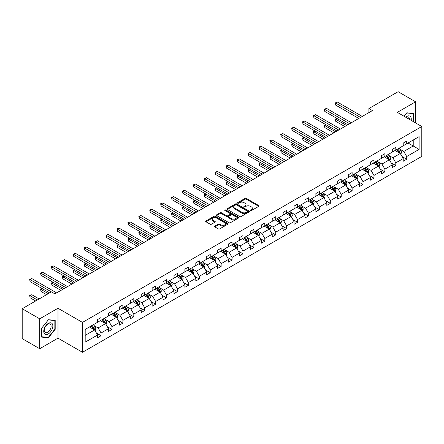 <?xml version="1.0" encoding="UTF-8"?>
<svg xmlns="http://www.w3.org/2000/svg" width="444" height="444" viewBox="0 0 444 444"><rect width="100%" height="100%" fill="white"/><g stroke="black" fill="none" stroke-linecap="round" stroke-linejoin="round"><path stroke-width="0.67" d="M250.483 210.567A0.683 0.394 0 0 0 251.443 210.567L258.741 206.355A0.971 0.561 0 0 0 259.024 205.961A0.971 0.561 0 0 0 258.741 205.561L246.381 198.424A0.971 0.561 0 0 0 245.005 198.424L237.707 202.636A0.683 0.394 0 0 0 237.507 202.914A0.683 0.394 0 0 0 237.707 203.191A0.683 0.394 0 0 0 238.667 203.191L239.61 202.647A3.108 1.793 0 0 1 244.011 202.647L245.038 203.241A3.108 1.793 0 0 1 245.948 204.512A3.108 1.793 0 0 1 245.038 205.777L244.095 206.327A0.683 0.394 0 0 0 243.895 206.604A0.683 0.394 0 0 0 244.095 206.882A0.683 0.394 0 0 0 245.055 206.882L245.998 206.332A3.108 1.793 0 0 1 250.399 206.332L251.426 206.932A3.108 1.793 0 0 1 252.336 208.197A3.108 1.793 0 0 1 251.426 209.468L250.483 210.012A0.683 0.394 0 0 0 250.283 210.29A0.683 0.394 0 0 0 250.483 210.567L250.483 210.012M214.852 226.101A0.971 0.561 0 0 0 214.569 226.501A0.971 0.561 0 0 0 214.852 226.895L218.32 228.899A0.971 0.561 0 0 0 219.691 228.899L227.8 224.22A0.971 0.561 0 0 0 228.083 223.82A0.971 0.561 0 0 0 227.8 223.426L215.434 216.289A0.971 0.561 0 0 0 214.064 216.289L205.955 220.968A0.971 0.561 0 0 0 205.672 221.362A0.971 0.561 0 0 0 205.955 221.761L210.145 224.181A0.971 0.561 0 0 0 211.522 224.181L214.99 222.178A0.971 0.561 0 0 0 215.273 221.778A0.971 0.561 0 0 0 214.99 221.384L212.909 220.185A2.597 1.499 0 0 1 212.149 219.125A2.597 1.499 0 0 1 213.753 217.738A2.597 1.499 0 0 1 216.583 218.065L224.725 222.76A2.597 1.499 0 0 1 225.485 223.82A2.597 1.499 0 0 1 223.881 225.208A2.597 1.499 0 0 1 221.051 224.886L219.691 224.098A0.971 0.561 0 0 0 218.32 224.098L214.852 226.101L214.852 226.895M57.992 308.264L39.694 318.831L22.2 308.73L22.2 338.628L39.694 348.729L57.992 338.161L82.484 352.303L82.484 322.405L57.992 308.264L57.992 338.161M415.606 122.927L415.606 101.798L397.308 112.365L421.8 126.501L82.484 322.405M415.606 101.798L398.113 91.697L368.897 108.564L368.897 112.604M22.2 308.73L51.415 291.863L54.912 293.884L372.399 110.584L368.897 108.564M239.682 216.567A0.971 0.561 0 0 0 241.053 216.567L249.162 211.888A0.971 0.561 0 0 0 249.445 211.488A0.971 0.561 0 0 0 249.162 211.094L236.796 203.957A0.971 0.561 0 0 0 235.425 203.957L227.317 208.636A0.971 0.561 0 0 0 227.034 209.03A0.971 0.561 0 0 0 227.317 209.429L239.682 216.567M225.219 210.717A0.683 0.394 0 0 1 225.907 210.811L225.907 210.001L238.478 217.26A0.971 0.561 0 0 1 238.767 217.654A0.971 0.561 0 0 1 238.478 218.054L230.375 222.733A0.971 0.561 0 0 1 228.999 222.733L216.639 215.595L220.107 213.608L220.107 212.798L216.639 214.802A0.971 0.561 0 0 0 216.35 215.196A0.971 0.561 0 0 0 216.639 215.595L216.639 214.802M220.107 213.608A0.971 0.561 0 0 1 221.478 213.608L221.478 212.798A0.971 0.561 0 0 0 220.107 212.798M221.478 212.798L226.496 215.695A0.971 0.561 0 0 0 227.866 215.695L230.17 214.363A0.971 0.561 0 0 0 230.453 213.969A0.971 0.561 0 0 0 230.17 213.57L224.947 210.556A0.683 0.394 0 0 1 224.747 210.278A0.683 0.394 0 0 1 225.169 209.918A0.683 0.394 0 0 1 225.907 210.001M39.694 318.831L39.694 348.729M85.181 329.415L97.563 322.266L97.563 319.558L101.066 317.538L101.066 320.246L108.48 315.962L108.48 313.253L111.982 311.233L111.982 313.941L119.397 309.657L119.397 306.954L122.894 304.934L122.894 307.637L130.314 303.357L130.314 300.649L133.811 298.629L133.811 301.337L141.231 297.053L141.231 294.35L144.727 292.33L144.727 295.032L152.148 290.753L152.148 288.045L155.644 286.025L155.644 288.733L163.065 284.449L163.065 281.74L166.561 279.72L166.561 282.428L173.981 278.144L173.981 275.441L177.478 273.421L177.478 276.129L184.893 271.845L184.893 269.136L188.395 267.116L188.395 269.824L195.81 265.54L195.81 262.837L199.312 260.817L199.312 263.52L206.726 259.241L206.726 256.532L210.228 254.512L210.228 257.22L217.643 252.936L217.643 250.227L221.145 248.207L221.145 250.916L228.56 246.636L228.56 243.928L232.057 241.908L232.057 244.616L239.477 240.332L239.477 237.623L242.973 235.603L242.973 238.311L250.394 234.027L250.394 231.324L253.89 229.304L253.89 232.007L261.311 227.728L261.311 225.019L264.807 222.999L264.807 225.707L272.228 221.423L272.228 218.72L275.724 216.7L275.724 219.403L283.144 215.124L283.144 212.415L286.641 210.395L286.641 213.103L294.056 208.819L294.056 206.11L297.558 204.09L297.558 206.799L304.973 202.519L304.973 199.811L308.475 197.791L308.475 200.499L315.889 196.215L315.889 193.506L319.391 191.486L319.391 194.195L326.806 189.91L326.806 187.207L330.308 185.187L330.308 187.89L337.723 183.611L337.723 180.902L341.22 178.882L341.22 181.59L348.64 177.306L348.64 174.597L352.136 172.577L352.136 175.286L359.557 171.007L359.557 168.298L363.053 166.278L363.053 168.986L370.474 164.702L370.474 161.993L373.97 159.973L373.97 162.682L381.39 158.397L381.39 155.694L384.887 153.674L384.887 156.377L392.307 152.098L392.307 149.389L395.804 147.369L395.804 150.078L403.219 145.793L403.219 143.09L406.721 141.07L406.721 143.773L419.108 136.624L419.108 149.389L406.721 156.543L406.721 159.246L403.219 161.266L403.219 158.564L395.804 162.843L395.804 165.551L392.307 167.571L392.307 164.863L384.887 169.147L384.887 171.856L381.39 173.87L381.39 171.168L373.97 175.447L373.97 178.155L370.474 180.175L370.474 177.467L363.053 181.751L363.053 184.46L359.557 186.48L359.557 183.772L352.136 188.056L352.136 190.759L348.64 192.779L348.64 190.071L341.22 194.355L341.22 197.064L337.723 199.084L337.723 196.376L330.308 200.66L330.308 203.363L326.806 205.383L326.806 202.68L319.391 206.96L319.391 209.668L315.889 211.688L315.889 208.98L308.475 213.264L308.475 215.973L304.973 217.993L304.973 215.285L297.558 219.564L297.558 222.272L294.056 224.292L294.056 221.584L286.641 225.868L286.641 228.577L283.144 230.597L283.144 227.889L275.724 232.173L275.724 234.876L272.228 236.896L272.228 234.193L264.807 238.472L264.807 241.181L261.311 243.201L261.311 240.493L253.89 244.777L253.89 247.48L250.394 249.5L250.394 246.797L242.973 251.076L242.973 253.785L239.477 255.805L239.477 253.097L232.057 257.381L232.057 260.09L228.56 262.11L228.56 259.401L221.145 263.686L221.145 266.389L217.643 268.409L217.643 265.701L210.228 269.985L210.228 272.694L206.726 274.714L206.726 272.006L199.312 276.29L199.312 278.993L195.81 281.013L195.81 278.31L188.395 282.589L188.395 285.298L184.893 287.318L184.893 284.61L177.478 288.894L177.478 291.603L173.981 293.623L173.981 290.914L166.561 295.193L166.561 297.902L163.065 299.922L163.065 297.214L155.644 301.498L155.644 304.207L152.148 306.227L152.148 303.518L144.727 307.803L144.727 310.506L141.231 312.526L141.231 309.823L133.811 314.102L133.811 316.811L130.314 318.831L130.314 316.122L122.894 320.407L122.894 323.11L119.397 325.13L119.397 322.427L111.982 326.706L111.982 329.415L108.48 331.435L108.48 328.726L101.066 333.011L101.066 335.72L97.563 337.74L97.563 335.031L85.181 342.18L85.181 329.415M82.484 352.303L421.8 156.399L421.8 126.501M100.366 320.646L105.544 323.637L98.124 327.922L94.073 325.58M98.124 327.922L101.066 333.011M105.544 323.637L108.48 328.726M97.563 321.617L98.124 321.939L101.066 320.246M111.278 314.346L116.456 317.332L109.041 321.617L104.989 319.28M109.041 321.617L111.982 326.706M116.456 317.332L119.397 322.427M108.48 315.318L109.041 315.64L111.982 313.941M122.194 308.042L127.373 311.033L119.958 315.318L115.906 312.976M119.958 315.318L122.894 320.407M127.373 311.033L130.314 316.122M119.397 309.013L119.958 309.335L122.894 307.637M133.111 301.742L138.289 304.728L130.875 309.013L126.823 306.676M130.875 309.013L133.811 314.102M138.289 304.728L141.231 309.823M130.314 302.708L130.875 303.036L133.811 301.337M144.028 295.438L149.206 298.429L141.791 302.708L137.74 300.372M141.791 302.708L144.727 307.803M149.206 298.429L152.148 303.518M141.231 296.409L141.791 296.731L144.727 295.032M154.945 289.133L160.123 292.124L152.708 296.409L148.657 294.067M152.708 296.409L155.644 301.498M160.123 292.124L163.065 297.214M152.148 290.104L152.708 290.426L155.644 288.733M165.862 282.834L171.04 285.825L163.62 290.104L159.574 287.768M163.62 290.104L166.561 295.193M171.04 285.825L173.981 290.914M163.065 283.805L163.62 284.127L166.561 282.428M176.779 276.529L181.957 279.52L174.536 283.805L170.49 281.463M174.536 283.805L177.478 288.894M181.957 279.52L184.893 284.61M173.981 277.5L174.536 277.822L177.478 276.129M187.695 270.23L192.874 273.215L185.453 277.5L181.407 275.163M185.453 277.5L188.395 282.589M192.874 273.215L195.81 278.31M184.893 271.195L185.453 271.523L188.395 269.824M198.612 263.925L203.79 266.916L196.37 271.195L192.319 268.859M196.37 271.195L199.312 276.29M203.79 266.916L206.726 272.006M195.81 264.896L196.37 265.218L199.312 263.52M209.529 257.625L214.707 260.611L207.287 264.896L203.235 262.559M207.287 264.896L210.228 269.985M214.707 260.611L217.643 265.701M206.726 258.591L207.287 258.919L210.228 257.22M220.44 251.321L225.619 254.312L218.204 258.591L214.152 256.255M218.204 258.591L221.145 263.686M225.619 254.312L228.56 259.401M217.643 252.292L218.204 252.614L221.145 250.916M231.357 245.016L236.535 248.007L229.121 252.292L225.069 249.95M229.121 252.292L232.057 257.381M236.535 248.007L239.477 253.097M228.56 245.987L229.121 246.309L232.057 244.616M242.274 238.717L247.452 241.708L240.038 245.987L235.986 243.651M240.038 245.987L242.973 251.076M247.452 241.708L250.394 246.797M239.477 239.688L240.038 240.01L242.973 238.311M253.191 232.412L258.369 235.403L250.954 239.688L246.903 237.346M250.954 239.688L253.89 244.777M258.369 235.403L261.311 240.493M250.394 233.383L250.954 233.705L253.89 232.007M264.108 226.113L269.286 229.098L261.871 233.383L257.82 231.047M261.871 233.383L264.807 238.472M269.286 229.098L272.228 234.193M261.311 227.078L261.871 227.406L264.807 225.707M275.025 219.808L280.203 222.799L272.788 227.078L268.737 224.742M272.788 227.078L275.724 232.173M280.203 222.799L283.144 227.889M272.228 220.779L272.788 221.101L275.724 219.403M285.942 213.509L291.12 216.494L283.699 220.779L279.653 218.437M283.699 220.779L286.641 225.868M291.12 216.494L294.056 221.584M283.144 214.474L283.699 214.796L286.641 213.103M296.858 207.204L302.037 210.195L294.616 214.474L290.57 212.138M294.616 214.474L297.558 219.564M302.037 210.195L304.973 215.285M294.056 208.175L294.616 208.497L297.558 206.799M307.775 200.899L312.953 203.89L305.533 208.175L301.482 205.833M305.533 208.175L308.475 213.264M312.953 203.89L315.889 208.98M304.973 201.87L305.533 202.192L308.475 200.499M318.692 194.6L323.87 197.586L316.45 201.87L312.398 199.534M316.45 201.87L319.391 206.96M323.87 197.586L326.806 202.68M315.889 195.565L316.45 195.893L319.391 194.195M329.603 188.295L334.787 191.286L327.367 195.565L323.315 193.229M327.367 195.565L330.308 200.66M334.787 191.286L337.723 196.376M326.806 189.266L327.367 189.588L330.308 187.89M340.52 181.996L345.698 184.982L338.284 189.266L334.232 186.93M338.284 189.266L341.22 194.355M345.698 184.982L348.64 190.071M337.723 182.961L338.284 183.289L341.22 181.59M351.437 175.691L356.615 178.682L349.2 182.961L345.149 180.625M349.2 182.961L352.136 188.056M356.615 178.682L359.557 183.772M348.64 176.662L349.2 176.984L352.136 175.286M362.354 169.386L367.532 172.377L360.117 176.662L356.066 174.32M360.117 176.662L363.053 181.751M367.532 172.377L370.474 177.467M359.557 170.357L360.117 170.679L363.053 168.986M373.271 163.087L378.449 166.078L371.034 170.357L366.983 168.021M371.034 170.357L373.97 175.447M378.449 166.078L381.39 171.168M370.474 164.058L371.034 164.38L373.97 162.682M384.188 156.782L389.366 159.773L381.951 164.058L377.9 161.716M381.951 164.058L384.887 169.147M389.366 159.773L392.307 164.863M381.39 157.753L381.951 158.075L384.887 156.377M395.105 150.483L400.283 153.469L392.862 157.753L388.816 155.417M392.862 157.753L395.804 162.843M400.283 153.469L403.219 158.564M392.307 151.448L392.862 151.776L395.804 150.078M408.047 143.007L413.225 145.998L403.779 151.448L399.733 149.112M403.779 151.448L406.721 156.543M419.108 149.389L413.225 145.998L413.225 140.015L419.108 136.624M403.219 145.149L403.779 145.471L406.721 143.773M85.181 335.392L94.628 329.942L89.449 326.951M94.628 329.942L97.563 335.031M402.064 156.56L406.721 159.246M391.153 162.865L395.804 165.551M380.236 169.164L384.887 171.856M369.319 175.469L373.97 178.155M358.402 181.774L363.053 184.46M347.486 188.073L352.136 190.759M336.569 194.378L341.22 197.064M325.652 200.677L330.308 203.363M314.735 206.982L319.391 209.668M303.818 213.287L308.475 215.973M292.901 219.586L297.558 222.272M281.99 225.891L286.641 228.577M271.073 232.19L275.724 234.876M260.156 238.495L264.807 241.181M249.239 244.794L253.89 247.48M238.323 251.099L242.973 253.785M227.406 257.403L232.057 260.09M216.489 263.703L221.145 266.389M205.572 270.008L210.228 272.694M194.655 276.307L199.312 278.993M183.738 282.612L188.395 285.298M172.821 288.911L177.478 291.603M161.91 295.216L166.561 297.902M150.993 301.52L155.644 304.207M140.076 307.82L144.727 310.506M129.16 314.124L133.811 316.811M118.243 320.424L122.894 323.11M107.326 326.729L111.982 329.415M96.409 333.033L101.066 335.72M413.614 121.778L413.614 113.398L406.859 112.793L404.068 116.267M55.195 329.331L55.195 320.329L48.44 319.724L41.686 328.127L41.686 337.129L48.44 337.734L55.195 329.331L54.845 329.132M250.755 210.661L251.426 210.278A3.108 1.793 0 0 0 252.336 209.007L252.336 208.197M245.948 204.512L245.948 205.317A3.108 1.793 0 0 1 245.038 206.588L244.367 206.976M258.741 205.561L258.741 206.355L246.381 199.234A0.971 0.561 0 0 0 245.005 199.234L237.978 203.285M249.145 211.893L236.796 204.762A0.971 0.561 0 0 0 235.425 204.762L227.334 209.435L227.317 208.636M247.441 211.766A0.683 0.394 0 0 0 247.641 211.488A0.683 0.394 0 0 0 247.441 211.211L236.591 204.945A0.683 0.394 0 0 0 235.631 204.945L234.632 205.522A3.108 1.793 0 0 0 233.722 206.793A3.108 1.793 0 0 0 234.632 208.058L242.052 212.343A3.108 1.793 0 0 0 246.448 212.343L247.441 211.766L247.441 212.576A0.683 0.394 0 0 0 247.641 212.299L247.641 211.488M233.722 206.793L233.722 207.598A3.108 1.793 0 0 0 234.632 208.869L234.632 208.058M247.441 212.576L246.448 213.153A3.108 1.793 0 0 1 242.052 213.153L234.632 208.869M221.478 213.608L226.496 216.5A0.971 0.561 0 0 0 227.866 216.5L230.17 215.174A0.971 0.561 0 0 0 230.453 214.774L230.453 213.969M225.907 210.811L238.467 218.06M231.696 218.698A2.597 1.499 0 0 0 234.526 219.025A2.597 1.499 0 0 0 236.13 217.638A2.597 1.499 0 0 0 235.37 216.578L232.506 214.918A0.971 0.561 0 0 0 231.13 214.918L228.827 216.25A0.971 0.561 0 0 0 228.543 216.644A0.971 0.561 0 0 0 228.827 217.044L231.696 218.698L231.696 219.508A2.597 1.499 0 0 0 234.526 219.83A2.597 1.499 0 0 0 236.13 218.442L236.13 217.638M228.543 216.644L228.543 217.455A0.971 0.561 0 0 0 228.827 217.849L228.827 217.044M231.696 219.508L228.827 217.849M225.485 223.82L225.485 224.631A2.597 1.499 0 0 1 223.881 226.018A2.597 1.499 0 0 1 221.051 225.691L219.691 224.908A0.971 0.561 0 0 0 218.32 224.908L214.863 226.906M212.149 219.125L212.149 219.93A2.597 1.499 0 0 0 212.909 220.99L212.909 220.185M214.974 222.183L212.909 220.99M227.8 223.426L227.8 224.22L215.434 217.094A0.971 0.561 0 0 0 214.064 217.094L205.972 221.767M47.73 337.318L48.44 337.734M400.815 154.39L401.459 152.531A2.625 1.515 -120 0 0 400.621 150.3L399.051 148.202M396.231 151.132L395.549 150.222M337.046 118.498L335.714 119.264L335.714 121.284L344.788 126.523M399.894 153.247L400.044 152.647A2.625 1.515 -120 0 0 399.289 151.065L397.719 148.973M397.064 149.351L398.79 151.659A1.338 0.771 60 0 1 399.034 152.064L400.044 152.647M396.881 149.456L398.451 151.554A2.625 1.515 60 0 1 399.106 152.792M335.714 121.284L335.331 119.042L346.542 125.513M335.331 119.042L336.891 118.409M360.534 117.432L335.714 103.102L337.462 102.092L362.287 116.422M358.785 118.443L335.714 105.123L335.714 103.102L335.331 102.88L337.462 102.092M335.714 105.123L335.331 102.88M389.899 160.695L390.542 158.835A2.625 1.515 -120 0 0 389.704 156.604L388.134 154.506M385.314 157.437L384.637 156.527M326.129 124.797L324.797 125.569L324.797 127.589L333.877 132.828M388.977 159.551L389.127 158.946A2.625 1.515 -120 0 0 388.372 157.37L386.802 155.272M386.147 155.65L387.878 157.959A1.338 0.771 60 0 1 388.117 158.364L389.127 158.946M385.964 155.755L387.534 157.853A2.625 1.515 60 0 1 388.189 159.091M324.797 127.589L324.414 125.347L335.625 131.818M324.414 125.347L325.974 124.709M378.982 167L379.626 165.14A2.625 1.515 -120 0 0 378.788 162.904L377.217 160.806M374.397 163.736L373.72 162.826M315.212 131.102L313.88 131.868L313.88 133.888L322.96 139.127M378.06 165.851L378.21 165.251A2.625 1.515 -120 0 0 377.461 163.675L375.885 161.577M375.23 161.955L376.962 164.263A1.338 0.771 60 0 1 377.2 164.668L378.21 165.251M375.047 162.06L376.617 164.158A2.625 1.515 60 0 1 377.272 165.396M313.88 133.888L313.497 131.646L324.708 138.117M313.497 131.646L315.057 131.013M349.617 123.737L324.797 109.407L326.551 108.397L351.371 122.727M347.868 124.747L324.797 111.427L324.797 109.407L324.414 109.185L326.551 108.397M324.797 111.427L324.414 109.185M338.705 130.037L313.88 115.706L315.634 114.696L340.454 129.026M336.952 131.047L313.88 117.727L313.88 115.706L313.497 115.484L315.634 114.696M313.88 117.727L313.497 115.484M411.15 120.352A6.432 3.713 120 0 0 405.683 117.199M409.523 119.419A4.873 2.814 120 0 0 408.519 117.127A4.873 2.814 120 0 0 406.032 117.399M404.084 116.273L406.721 112.992L413.264 113.575L413.264 121.573M412.831 113.325L413.264 113.575M52.242 328.998A6.432 3.713 120 0 0 50.577 322.788A6.432 3.713 120 0 0 44.361 328.294A6.432 3.713 120 0 0 46.026 334.51A6.432 3.713 120 0 0 52.242 328.998M50.644 328.543A4.873 2.814 120 0 0 50.1 324.059A4.873 2.814 120 0 0 44.683 328.011A4.873 2.814 120 0 0 45.227 332.495A4.873 2.814 120 0 0 50.644 328.543M41.758 336.785L41.758 328.061L48.302 319.924L54.845 320.507L54.845 329.232L48.302 337.373L41.686 336.746M54.412 320.257L54.845 320.507M368.065 173.299L368.709 171.44A2.625 1.515 -120 0 0 367.871 169.208L366.3 167.111M363.481 170.041L362.804 169.131M304.295 137.401L302.963 138.173L302.963 140.193L312.043 145.432M367.144 172.155L367.293 171.551A2.625 1.515 -120 0 0 366.544 169.974L364.974 167.876M364.313 168.259L366.045 170.568A1.338 0.771 60 0 1 366.283 170.973L367.293 171.551M364.13 168.365L365.701 170.463A2.625 1.515 60 0 1 366.356 171.7M302.963 140.193L302.58 137.951L313.791 144.422M302.58 137.951L304.14 137.313M327.789 136.341L302.963 122.011L304.717 121.001L329.537 135.331M326.035 137.351L302.963 124.031L302.963 122.011L302.58 121.789L304.717 121.001M302.963 124.031L302.58 121.789M357.148 179.604L357.792 177.744A2.625 1.515 -120 0 0 356.954 175.508L355.383 173.415M352.569 176.34L351.887 175.436M293.379 143.706L292.052 144.472L292.052 146.492L301.126 151.731M356.232 178.455L356.377 177.855A2.625 1.515 -120 0 0 355.627 176.279L354.057 174.181M353.396 174.559L355.128 176.867A1.338 0.771 60 0 1 355.372 177.273L356.377 177.855M353.213 174.664L354.784 176.762A2.625 1.515 60 0 1 355.439 178M292.052 146.492L291.664 144.25L302.875 150.721M291.664 144.25L293.223 143.617M316.872 142.641L292.052 128.31L293.8 127.306L318.62 141.63M315.123 143.651L292.052 130.331L292.052 128.31L291.664 128.088L293.8 127.306M292.052 130.331L291.664 128.088M346.231 185.903L346.875 184.044A2.625 1.515 -120 0 0 346.037 181.812L344.466 179.715M341.652 182.645L340.97 181.735M282.462 150.011L281.135 150.777L281.135 152.797L290.209 158.036M345.315 184.76L345.46 184.16A2.625 1.515 -120 0 0 344.711 182.578L343.14 180.48M342.479 180.863L344.211 183.172A1.338 0.771 60 0 1 344.455 183.577L345.46 184.16M342.296 180.969L343.872 183.067A2.625 1.515 60 0 1 344.522 184.304M281.135 152.797L280.747 150.555L291.958 157.026M280.747 150.555L282.312 149.922M305.955 148.945L281.135 134.615L282.884 133.605L307.703 147.935M304.207 149.955L281.135 136.635L281.135 134.615L280.747 134.393L282.884 133.605M281.135 136.635L280.747 134.393M335.314 192.208L335.958 190.348A2.625 1.515 -120 0 0 335.12 188.117L333.549 186.019M330.736 188.95L330.053 188.04M271.545 156.31L270.218 157.076L270.218 159.096L279.293 164.341M334.399 191.064L334.543 190.459A2.625 1.515 -120 0 0 333.794 188.883L332.223 186.785M331.563 187.163L333.294 189.471A1.338 0.771 60 0 1 333.538 189.877L334.543 190.459M331.385 187.268L332.956 189.366A2.625 1.515 60 0 1 333.605 190.604M270.218 159.096L269.83 156.854L281.041 163.331M269.83 156.854L271.395 156.221M295.038 155.25L270.218 140.92L271.967 139.91L296.786 154.24M293.29 156.26L270.218 142.94L270.218 140.92L269.83 140.698L271.967 139.91M270.218 142.94L269.83 140.698M324.398 198.507L325.041 196.653A2.625 1.515 -120 0 0 324.209 194.417L322.638 192.319M319.819 195.249L319.136 194.339M260.628 162.615L259.302 163.381L259.302 165.401L268.376 170.64M323.482 197.364L323.626 196.764A2.625 1.515 -120 0 0 322.877 195.182L321.306 193.09M320.651 193.467L322.377 195.776A1.338 0.771 60 0 1 322.622 196.181L323.626 196.764M320.468 193.573L322.039 195.671A2.625 1.515 60 0 1 322.688 196.908M259.302 165.401L258.919 163.159L270.124 169.63M258.919 163.159L260.478 162.526M284.121 161.549L259.302 147.219L261.05 146.209L285.869 160.539M282.373 162.56L259.302 149.239L259.302 147.219L258.919 146.997L261.05 146.209M259.302 149.239L258.919 146.997M313.486 204.812L314.124 202.952A2.625 1.515 -120 0 0 313.292 200.721L311.721 198.623M308.902 201.554L308.219 200.644M249.717 168.914L248.385 169.686L248.385 171.706L257.459 176.945M312.565 203.668L312.709 203.063A2.625 1.515 -120 0 0 311.96 201.487L310.389 199.389M309.734 199.772L311.46 202.076A1.338 0.771 60 0 1 311.705 202.486L312.709 203.063M309.551 199.878L311.122 201.97A2.625 1.515 60 0 1 311.777 203.213M248.385 171.706L248.002 169.464L259.207 175.935M248.002 169.464L249.561 168.825M273.204 167.854L248.385 153.524L250.133 152.514L274.953 166.844M271.456 168.864L248.385 155.544L248.385 153.524L248.002 153.302L250.133 152.514M248.385 155.544L248.002 153.302M302.569 211.116L303.213 209.257A2.625 1.515 -120 0 0 302.375 207.021L300.804 204.923M297.985 207.853L297.302 206.943M238.8 175.219L237.468 175.985L237.468 178.005L246.542 183.244M301.648 209.968L301.792 209.368A2.625 1.515 -120 0 0 301.043 207.792L299.472 205.694M298.818 206.072L300.544 208.38A1.338 0.771 60 0 1 300.788 208.785L301.792 209.368M298.634 206.177L300.205 208.275A2.625 1.515 60 0 1 300.86 209.513M237.468 178.005L237.085 175.763L248.296 182.234M237.085 175.763L238.644 175.13M291.653 217.416L292.296 215.556A2.625 1.515 -120 0 0 291.458 213.325L289.888 211.227M287.068 214.158L286.386 213.248M227.883 181.518L226.551 182.29L226.551 184.31L235.625 189.549M290.731 216.272L290.881 215.667A2.625 1.515 -120 0 0 290.126 214.091L288.556 211.993M287.901 212.376L289.627 214.685A1.338 0.771 60 0 1 289.871 215.09L290.881 215.667M287.718 212.482L289.288 214.58A2.625 1.515 60 0 1 289.943 215.817M226.551 184.31L226.168 182.068L237.379 188.539M226.168 182.068L227.728 181.429M280.736 223.721L281.379 221.861A2.625 1.515 -120 0 0 280.541 219.63L278.971 217.532M276.151 220.457L275.469 219.552M216.966 187.823L215.634 188.589L215.634 190.609L224.714 195.848M279.814 222.572L279.964 221.972A2.625 1.515 -120 0 0 279.209 220.396L277.639 218.298M276.984 218.676L278.715 220.984A1.338 0.771 60 0 1 278.954 221.389L279.964 221.972M276.801 218.781L278.371 220.879A2.625 1.515 60 0 1 279.026 222.117M215.634 190.609L215.251 188.367L226.462 194.838M215.251 188.367L216.811 187.734M269.819 230.02L270.463 228.161A2.625 1.515 -120 0 0 269.625 225.929L268.054 223.832M265.235 226.762L264.557 225.852M206.049 194.128L204.717 194.894L204.717 196.914L213.797 202.153M268.898 228.876L269.047 228.277A2.625 1.515 -120 0 0 268.298 226.695L266.722 224.603M266.067 224.98L267.799 227.289A1.338 0.771 60 0 1 268.037 227.694L269.047 228.277M265.884 225.086L267.454 227.184A2.625 1.515 60 0 1 268.109 228.421M204.717 196.914L204.334 194.672L215.545 201.143M204.334 194.672L205.894 194.039M258.902 236.325L259.546 234.465A2.625 1.515 -120 0 0 258.708 232.234L257.137 230.136M254.318 233.067L253.641 232.157M195.132 200.427L193.8 201.199L193.8 203.213L202.88 208.458M257.981 235.181L258.131 234.576A2.625 1.515 -120 0 0 257.381 233L255.811 230.902M255.15 231.28L256.882 233.588A1.338 0.771 60 0 1 257.12 233.994L258.131 234.576M254.967 231.385L256.538 233.483A2.625 1.515 60 0 1 257.193 234.721M193.8 203.213L193.418 200.971L204.629 207.448M193.418 200.971L194.977 200.338M247.985 242.624L248.629 240.77A2.625 1.515 -120 0 0 247.791 238.533L246.22 236.436M243.406 239.366L242.724 238.456M184.216 206.732L182.889 207.498L182.889 209.518L191.963 214.757M247.069 241.481L247.214 240.881A2.625 1.515 -120 0 0 246.464 239.305L244.894 237.207M244.233 237.584L245.965 239.893A1.338 0.771 60 0 1 246.209 240.298L247.214 240.881M244.05 237.69L245.621 239.788A2.625 1.515 60 0 1 246.276 241.025M182.889 209.518L182.501 207.276L193.712 213.747M182.501 207.276L184.06 206.643M237.068 248.929L237.712 247.069A2.625 1.515 -120 0 0 236.874 244.838L235.303 242.74M232.49 245.671L231.807 244.761M173.299 213.031L171.972 213.803L171.972 215.823L181.047 221.062M236.153 247.785L236.297 247.18A2.625 1.515 -120 0 0 235.548 245.604L233.977 243.506M233.316 243.889L235.048 246.192A1.338 0.771 60 0 1 235.292 246.603L236.297 247.18M233.133 243.995L234.71 246.087A2.625 1.515 60 0 1 235.359 247.33M171.972 215.823L171.584 213.581L182.795 220.052M171.584 213.581L173.149 212.942M226.151 255.233L226.795 253.374A2.625 1.515 -120 0 0 225.957 251.138L224.387 249.045M221.573 251.97L220.89 251.065M162.382 219.336L161.055 220.102L161.055 222.122L170.13 227.361M225.236 254.085L225.38 253.485A2.625 1.515 -120 0 0 224.631 251.909L223.06 249.811M222.4 250.188L224.131 252.497A1.338 0.771 60 0 1 224.375 252.902L225.38 253.485M222.222 250.294L223.793 252.392A2.625 1.515 60 0 1 224.442 253.629M161.055 222.122L160.667 219.88L171.878 226.351M160.667 219.88L162.232 219.247M215.235 261.533L215.878 259.673A2.625 1.515 -120 0 0 215.046 257.442L213.47 255.344M210.656 258.275L209.973 257.365M151.465 225.641L150.139 226.407L150.139 228.427L159.213 233.666M214.319 260.389L214.463 259.79A2.625 1.515 -120 0 0 213.714 258.208L212.143 256.11M211.488 256.493L213.214 258.802A1.338 0.771 60 0 1 213.459 259.207L214.463 259.79M211.305 256.599L212.876 258.697A2.625 1.515 60 0 1 213.525 259.934M150.139 228.427L149.756 226.185L160.961 232.656M149.756 226.185L151.315 225.546M204.323 267.837L204.962 265.978A2.625 1.515 -120 0 0 204.129 263.747L202.558 261.649M199.739 264.58L199.056 263.669M140.554 231.94L139.222 232.706L139.222 234.726L148.296 239.965M203.402 266.694L203.546 266.089A2.625 1.515 -120 0 0 202.797 264.513L201.226 262.415M200.571 262.793L202.298 265.101A1.338 0.771 60 0 1 202.542 265.506L203.546 266.089M200.388 262.898L201.959 264.996A2.625 1.515 60 0 1 202.614 266.233M139.222 234.726L138.839 232.484L150.044 238.961M138.839 232.484L140.398 231.851M262.287 174.153L237.468 159.823L239.216 158.813L264.036 173.143M260.539 175.164L237.468 161.844L237.468 159.823L237.085 159.601L239.216 158.813M237.468 161.844L237.085 159.601M251.371 180.458L226.551 166.128L228.299 165.118L253.124 179.448M249.622 181.468L226.551 168.148L226.551 166.128L226.168 165.906L228.299 165.118M226.551 168.148L226.168 165.906M240.454 186.763L215.634 172.433L217.382 171.423L242.208 185.753M238.706 187.773L215.634 174.453L215.634 172.433L215.251 172.211L217.382 171.423M215.634 174.453L215.251 172.211M229.542 193.062L204.717 178.732L206.471 177.722L231.291 192.052M227.789 194.072L204.717 180.752L204.717 178.732L204.334 178.51L206.471 177.722M204.717 180.752L204.334 178.51M218.626 199.367L193.8 185.037L195.554 184.027L220.374 198.357M216.872 200.377L193.8 187.057L193.8 185.037L193.418 184.815L195.554 184.027M193.8 187.057L193.418 184.815M207.709 205.666L182.889 191.336L184.637 190.326L209.457 204.656M205.961 206.676L182.889 193.356L182.889 191.336L182.501 191.114L184.637 190.326M182.889 193.356L182.501 191.114M196.792 211.971L171.972 197.641L173.721 196.631L198.54 210.961M195.044 212.981L171.972 199.661L171.972 197.641L171.584 197.419L173.721 196.631M171.972 199.661L171.584 197.419M185.875 218.27L161.055 203.94L162.804 202.93L187.623 217.26M184.127 219.281L161.055 205.961L161.055 203.94L160.667 203.718L162.804 202.93M161.055 205.961L160.667 203.718M174.958 224.575L150.139 210.245L151.887 209.235L176.706 223.565M173.21 225.585L150.139 212.265L150.139 210.245L149.756 210.023L151.887 209.235M150.139 212.265L149.756 210.023M164.041 230.88L139.222 216.55L140.97 215.54L165.79 229.87M162.293 231.89L139.222 218.57L139.222 216.55L138.839 216.328L140.97 215.54M139.222 218.57L138.839 216.328M193.406 274.137L194.05 272.283A2.625 1.515 -120 0 0 193.212 270.046L191.642 267.948M188.822 270.879L188.139 269.969M129.637 238.245L128.305 239.011L128.305 241.031L137.379 246.27M192.485 272.993L192.629 272.394A2.625 1.515 -120 0 0 191.88 270.812L190.31 268.72M189.655 269.097L191.381 271.406A1.338 0.771 60 0 1 191.625 271.811L192.629 272.394M189.471 269.203L191.042 271.301A2.625 1.515 60 0 1 191.697 272.538M128.305 241.031L127.922 238.789L139.133 245.26M127.922 238.789L129.482 238.156M153.125 237.179L128.305 222.849L130.053 221.839L154.873 236.169M151.376 238.189L128.305 224.869L128.305 222.849L127.922 222.627L130.053 221.839M128.305 224.869L127.922 222.627M182.49 280.442L183.133 278.582A2.625 1.515 -120 0 0 182.295 276.351L180.725 274.253M177.905 277.184L177.223 276.273M118.72 244.544L117.388 245.316L117.388 247.336L126.462 252.575M181.568 279.298L181.718 278.693A2.625 1.515 -120 0 0 180.963 277.117L179.393 275.019M178.738 275.402L180.464 277.705A1.338 0.771 60 0 1 180.708 278.116L181.718 278.693M178.555 275.508L180.125 277.6A2.625 1.515 60 0 1 180.78 278.843M117.388 247.336L117.005 245.094L128.216 251.565M117.005 245.094L118.565 244.455M142.208 243.484L117.388 229.154L119.136 228.144L143.961 242.474M140.459 244.494L117.388 231.174L117.388 229.154L117.005 228.932L119.136 228.144M117.388 231.174L117.005 228.932M171.573 286.746L172.217 284.887A2.625 1.515 -120 0 0 171.378 282.65L169.808 280.553M166.988 283.483L166.306 282.573M107.803 250.849L106.471 251.615L106.471 253.635L115.545 258.874M170.651 285.597L170.801 284.998A2.625 1.515 -120 0 0 170.046 283.422L168.476 281.324M167.821 281.701L169.547 284.01A1.338 0.771 60 0 1 169.791 284.415L170.801 284.998M167.638 281.807L169.208 283.905A2.625 1.515 60 0 1 169.863 285.142M106.471 253.635L106.088 251.393L117.299 257.864M106.088 251.393L107.648 250.76M131.291 249.783L106.471 235.453L108.219 234.443L133.045 248.773M129.543 250.793L106.471 237.473L106.471 235.453L106.088 235.231L108.219 234.443M106.471 237.473L106.088 235.231M160.656 293.046L161.3 291.186A2.625 1.515 -120 0 0 160.462 288.955L158.891 286.857M156.072 289.788L155.394 288.877M96.886 257.148L95.554 257.92L95.554 259.94L104.634 265.179M159.735 291.902L159.884 291.297A2.625 1.515 -120 0 0 159.13 289.721L157.559 287.623M156.904 288.006L158.636 290.315A1.338 0.771 60 0 1 158.874 290.72L159.884 291.297M156.721 288.112L158.292 290.209A2.625 1.515 60 0 1 158.946 291.447M95.554 259.94L95.171 257.698L106.382 264.169M95.171 257.698L96.731 257.059M120.38 256.088L95.554 241.758L97.308 240.748L122.128 255.078M118.626 257.098L95.554 243.778L95.554 241.758L95.171 241.536L97.308 240.748M95.554 243.778L95.171 241.536M149.739 299.35L150.383 297.491A2.625 1.515 -120 0 0 149.545 295.254L147.974 293.162M145.155 296.087L144.478 295.182M85.97 263.453L84.638 264.219L84.638 266.239L93.717 271.478M148.818 298.202L148.968 297.602A2.625 1.515 -120 0 0 148.218 296.026L146.648 293.928M145.987 294.305L147.719 296.614A1.338 0.771 60 0 1 147.957 297.019L148.968 297.602M145.804 294.411L147.375 296.509A2.625 1.515 60 0 1 148.03 297.746M84.638 266.239L84.255 263.997L95.466 270.468M84.255 263.997L85.814 263.364M109.463 262.393L84.638 248.063L86.391 247.053L111.211 261.383M107.709 263.403L84.638 250.083L84.638 248.063L84.255 247.835L86.391 247.053M84.638 250.083L84.255 247.835M138.822 305.65L139.466 303.79A2.625 1.515 -120 0 0 138.628 301.559L137.057 299.461M134.238 302.392L133.561 301.482M75.053 269.758L73.726 270.524L73.726 272.544L82.8 277.783M137.901 304.506L138.051 303.907A2.625 1.515 -120 0 0 137.301 302.325L135.731 300.227M135.07 300.61L136.802 302.919A1.338 0.771 60 0 1 137.046 303.324L138.051 303.907M134.887 300.716L136.458 302.814A2.625 1.515 60 0 1 137.113 304.051M73.726 272.544L73.338 270.302L84.549 276.773M73.338 270.302L74.897 269.669M98.546 268.692L73.726 254.362L75.474 253.352L100.294 267.682M96.792 269.702L73.726 256.382L73.726 254.362L73.338 254.14L75.474 253.352M73.726 256.382L73.338 254.14M127.905 311.954L128.549 310.095A2.625 1.515 -120 0 0 127.711 307.864L126.14 305.766M123.327 308.697L122.644 307.786M64.136 276.057L62.809 276.823L62.809 278.843L71.884 284.088M126.99 310.811L127.134 310.206A2.625 1.515 -120 0 0 126.385 308.63L124.814 306.532M124.154 306.909L125.885 309.218A1.338 0.771 60 0 1 126.129 309.623L127.134 310.206M123.97 307.015L125.541 309.113A2.625 1.515 60 0 1 126.196 310.35M62.809 278.843L62.421 276.601L73.632 283.078M62.421 276.601L63.98 275.968M87.629 274.997L62.809 260.667L64.558 259.657L89.377 273.987M85.881 276.007L62.809 262.687L62.809 260.667L62.421 260.445L64.558 259.657M62.809 262.687L62.421 260.445M116.988 318.254L117.632 316.4A2.625 1.515 -120 0 0 116.794 314.163L115.224 312.065M112.41 314.996L111.727 314.086M53.219 282.362L51.893 283.128L51.893 285.148L60.967 290.387M116.073 317.11L116.217 316.511A2.625 1.515 -120 0 0 115.468 314.935L113.897 312.837M113.237 313.214L114.968 315.523A1.338 0.771 60 0 1 115.212 315.928L116.217 316.511M113.053 313.32L114.63 315.418A2.625 1.515 60 0 1 115.279 316.655M51.893 285.148L51.504 282.906L62.715 289.377M51.504 282.906L53.069 282.273M76.712 281.296L51.893 266.966L53.641 265.956L78.46 280.286M74.964 282.306L51.893 268.986L51.893 266.966L51.504 266.744L53.641 265.956M51.893 268.986L51.504 266.744M106.072 324.558L106.715 322.699A2.625 1.515 -120 0 0 105.883 320.468L104.307 318.37M101.493 321.301L100.81 320.39M42.302 288.661L40.976 289.433L40.976 291.453L46.553 294.672M105.156 323.415L105.3 322.81A2.625 1.515 -120 0 0 104.551 321.234L102.98 319.136M102.325 319.519L104.051 321.822A1.338 0.771 60 0 1 104.296 322.233L105.3 322.81M102.142 319.625L103.713 321.717A2.625 1.515 60 0 1 104.362 322.96M40.976 291.453L40.587 289.211L48.302 293.662M40.587 289.211L42.152 288.572M65.795 287.601L40.976 273.271L42.724 272.261L67.544 286.591M64.047 288.611L40.976 275.291L40.976 273.271L40.587 273.049L42.724 272.261M40.976 275.291L40.587 273.049M95.155 330.863L95.799 329.004A2.625 1.515 -120 0 0 94.966 326.767L93.395 324.675M90.576 327.6L89.893 326.69M39.133 298.951L31.807 294.722L30.059 295.732L30.059 297.752L35.637 300.971M94.239 329.714L94.383 329.115A2.625 1.515 -120 0 0 93.634 327.539L92.063 325.441M91.409 325.818L93.135 328.127A1.338 0.771 60 0 1 93.379 328.532L94.383 329.115M91.225 325.924L92.796 328.022A2.625 1.515 60 0 1 93.451 329.259M30.059 297.752L29.676 295.51L37.385 299.961M29.676 295.51L31.807 294.722M51.382 291.88L30.059 279.57L31.807 278.56L56.627 292.89M49.628 292.89L30.059 281.59L30.059 279.57L29.676 279.348L31.807 278.56M30.059 281.59L29.676 279.348M251.426 210.278L251.426 209.468M244.095 206.882L244.095 206.327M245.038 206.588L245.038 205.777M237.707 203.191L237.707 202.636M245.005 199.234L245.005 198.424M246.381 199.234L246.381 198.424M235.425 204.762L235.425 203.957M236.796 204.762L236.796 203.957M249.162 211.888L249.162 211.094M242.052 213.153L242.052 212.343M246.448 213.153L246.448 212.343M226.496 216.5L226.496 215.695M227.866 216.5L227.866 215.695M230.17 215.174L230.17 214.363M238.478 218.054L238.478 217.26M218.32 224.908L218.32 224.098M219.691 224.908L219.691 224.098M221.051 225.691L221.051 224.886M214.99 222.178L214.99 221.384M205.955 221.761L205.955 220.968M214.064 217.094L214.064 216.289M215.434 217.094L215.434 216.289M400.094 153.363L401.443 152.586M399.289 151.065L400.621 150.3M397.707 151.981L398.451 151.554M389.177 159.662L390.526 158.885M388.372 157.37L389.704 156.604M386.791 158.286L387.534 157.853M378.26 165.967L379.609 165.19M377.461 163.675L378.788 162.904M375.874 164.591L376.617 164.158M367.343 172.266L368.692 171.489M366.544 169.974L367.871 169.208M364.957 170.89L365.701 170.463M356.427 178.571L357.775 177.794M355.627 176.279L356.954 175.508M354.04 177.195L354.784 176.762M345.51 184.876L346.858 184.099M344.711 182.578L346.037 181.812M343.123 183.494L343.872 183.067M334.593 191.175L335.942 190.398M333.794 188.883L335.12 188.117M332.206 189.799L332.956 189.366M323.682 197.48L325.025 196.703M322.877 195.182L324.209 194.417M321.29 196.098L322.039 195.671M312.765 203.779L314.108 203.002M311.96 201.487L313.292 200.721M310.373 202.403L311.122 201.97M301.848 210.084L303.191 209.307M301.043 207.792L302.375 207.021M299.461 208.708L300.205 208.275M290.931 216.389L292.28 215.606M290.126 214.091L291.458 213.325M288.545 215.007L289.288 214.58M280.014 222.688L281.363 221.911M279.209 220.396L280.541 219.63M277.628 221.312L278.371 220.879M269.097 228.993L270.446 228.216M268.298 226.695L269.625 225.929M266.711 227.611L267.454 227.184M258.18 235.292L259.529 234.515M257.381 233L258.708 232.234M255.794 233.916L256.538 233.483M247.264 241.597L248.612 240.82M246.464 239.305L247.791 238.533M244.877 240.215L245.621 239.788M236.347 247.896L237.695 247.119M235.548 245.604L236.874 244.838M233.96 246.52L234.71 246.087M225.43 254.201L226.779 253.424M224.631 251.909L225.957 251.138M223.043 252.825L223.793 252.392M214.519 260.506L215.862 259.723M213.714 258.208L215.046 257.442M212.127 259.124L212.876 258.697M203.602 266.805L204.945 266.028M202.797 264.513L204.129 263.747M201.21 265.429L201.959 264.996M192.685 273.11L194.028 272.333M191.88 270.812L193.212 270.046M190.298 271.728L191.042 271.301M181.768 279.409L183.117 278.632M180.963 277.117L182.295 276.351M179.382 278.033L180.125 277.6M170.851 285.714L172.2 284.937M170.046 283.422L171.378 282.65M168.465 284.338L169.208 283.905M159.934 292.019L161.283 291.236M159.13 289.721L160.462 288.955M157.548 290.637L158.292 290.209M149.018 298.318L150.366 297.541M148.218 296.026L149.545 295.254M146.631 296.942L147.375 296.509M138.101 304.623L139.449 303.846M137.301 302.325L138.628 301.559M135.714 303.241L136.458 302.814M127.184 310.922L128.532 310.145M126.385 308.63L127.711 307.864M124.797 309.546L125.541 309.113M116.267 317.227L117.616 316.45M115.468 314.935L116.794 314.163M113.88 315.845L114.63 315.418M105.356 323.526L106.699 322.749M104.551 321.234L105.883 320.468M102.964 322.15L103.713 321.717M94.439 329.831L95.782 329.054M93.634 327.539L94.966 326.767M92.047 328.455L92.796 328.022"/></g></svg>
